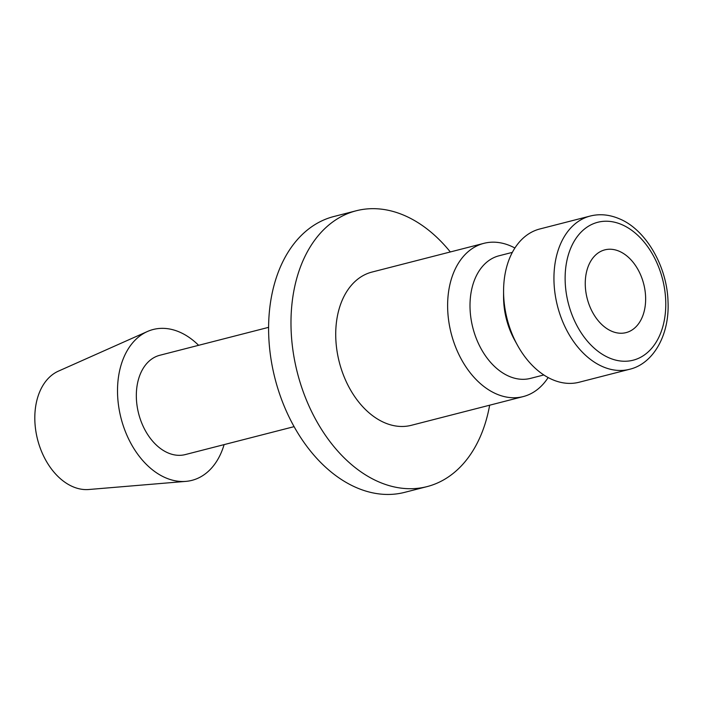 <?xml version="1.0" encoding="UTF-8"?>
<svg xmlns="http://www.w3.org/2000/svg" width="703" height="703" viewBox="0 0 703 703"><rect width="100%" height="100%" fill="white"/><g stroke="black" fill="none" stroke-linecap="round" stroke-linejoin="round"><path stroke-width="1.05" d="M548.147 377.546A79.105 54.043 -104.4 0 1 523.208 396.589A79.105 54.043 -104.4 0 1 448.057 296.139A79.105 54.043 -104.4 0 1 483.875 243.343A79.105 54.043 -104.4 0 1 514.895 248.018M483.875 243.343L371.966 272.07A79.105 54.043 75.6 0 0 336.157 324.865A79.105 54.043 75.6 0 0 411.299 425.315L523.208 396.589M543.823 374.963L530.466 378.39A63.288 43.235 -104.4 0 1 470.351 298.028A63.288 43.235 -104.4 0 1 498.998 255.795L512.355 252.368M629.519 369.303L579.167 382.23A79.105 54.043 -104.4 0 1 517.47 345.235A79.105 54.043 -104.4 0 1 503.576 291.112A79.105 54.043 -104.4 0 1 504.016 281.771A79.105 54.043 -104.4 0 1 539.825 228.976L590.186 216.049A79.105 54.043 -104.4 0 0 554.377 268.854A79.105 54.043 -104.4 0 0 602.858 366.729A79.105 54.043 -104.4 0 0 629.519 369.303C653.078 363.838 669.66 335.287 668.026 301.789C667.182 266.138 645.609 229.354 619.273 218.756C609.352 214.564 599.659 213.668 590.186 216.049M224.108 444.612A77.875 53.208 -104.4 0 1 185.882 481.379A77.875 53.208 -104.4 0 1 117.946 381.465A77.875 53.208 -104.4 0 1 147.41 331.508A77.875 53.208 -104.4 0 1 198.615 345.314M185.882 481.379L88.806 489.508A61.513 42.022 -104.4 0 1 35.15 410.587A61.513 42.022 -104.4 0 1 58.428 371.131L147.41 331.508M294.091 426.651L185.311 454.577A51.266 35.018 -104.4 0 1 136.61 389.48A51.266 35.018 -104.4 0 1 159.818 355.27L268.599 327.343M489.648 405.2A142.393 97.286 -104.4 0 1 427.037 486.617A142.393 97.286 -104.4 0 1 291.771 305.796A142.393 97.286 -104.4 0 1 356.236 210.768A142.393 97.286 -104.4 0 1 450.315 251.955M427.037 486.617L404.656 492.355A142.393 97.286 -104.4 0 1 269.39 311.543A142.393 97.286 -104.4 0 1 333.855 216.515L356.236 210.768M585.494 278.37A42.716 29.183 -104.4 0 1 604.826 249.864A42.716 29.183 -104.4 0 1 645.407 304.109A42.716 29.183 -104.4 0 1 626.074 332.616A42.716 29.183 -104.4 0 1 585.494 278.37M517.47 345.235L514.684 340.182A63.288 43.235 -104.4 0 1 503.568 296.886L503.576 291.112M609.15 357.889A71.196 48.639 -104.4 0 1 565.52 269.794A71.196 48.639 -104.4 0 1 621.751 224.591A71.196 48.639 -104.4 0 1 665.381 312.686A71.196 48.639 -104.4 0 1 609.15 357.889"/></g></svg>

